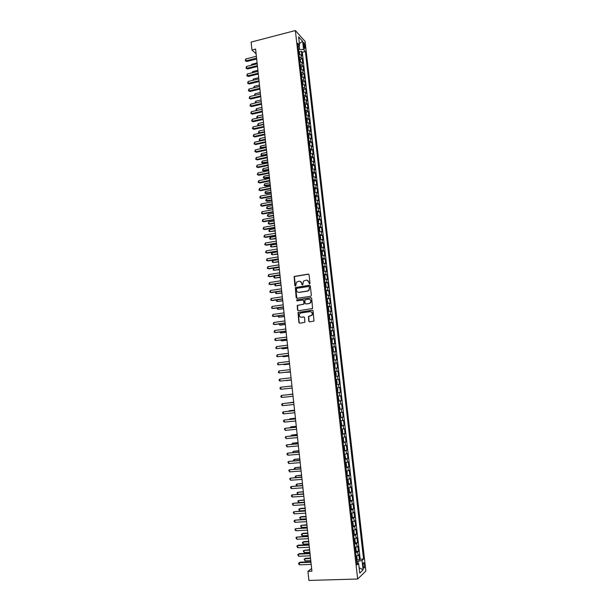 <?xml version="1.0" encoding="UTF-8"?>
<svg xmlns="http://www.w3.org/2000/svg" width="611" height="611" viewBox="0 0 611 611"><rect width="100%" height="100%" fill="white"/><g stroke="black" fill="none" stroke-linecap="round" stroke-linejoin="round"><path stroke-width="0.92" d="M309.525 283.909L309.998 283.267L309.051 274.774L308.196 274.095L294.135 276.478L294.83 285.597L295.739 285.902L296.465 282.198L299.039 281.243C300.52 281.175 301.422 281.892 301.735 283.42L301.857 284.512L302.773 284.81L303.476 281.136L306.088 280.151C307.577 280.075 308.486 280.8 308.807 282.328L309.525 283.909M364.546 564.747L363.935 562.708C363.27 562.456 363.01 563.571 363.163 566.046L363.774 568.085C364.439 568.329 364.698 567.222 364.546 564.747M308.746 321.172L309.601 321.875L313.993 321.027L313.084 310.907L312.229 310.205L298.031 312.442L298.886 322.532L299.734 323.227L304.874 322.287L304.591 317.621L303.743 316.918L301.444 317.246C299.352 316.933 298.756 315.757 299.657 313.71L300.971 312.947L309.998 311.671C312.076 311.954 312.695 313.115 311.847 315.161L308.463 316.49L308.746 321.172L309.548 321.875M295.357 30.55L251.113 42.09L251.969 50.003L255.597 49.071L311.923 571.216L307.944 571.346L308.922 580.45L357.664 579.014L295.357 30.55L305.072 41.372L365.867 571.064L357.664 579.014M310.678 296.297L311.35 295.388L310.296 285.925L309.441 285.245L295.334 287.575L296.152 297.641L296.999 298.328L310.678 296.297M311.686 298.397L312.58 308.502L298.359 310.755L297.519 310.067L297.267 305.385L303.277 304.316L303.95 303.4L303.652 300.719L302.804 300.032L297.045 300.872L296.595 299.94L310.831 297.702L311.686 298.397M356.908 559.928L359.451 559.836L358.871 554.704L358.061 555.414L357.672 551.985L355.655 552.65M355.923 551.397L358.481 551.29L357.893 546.173L357.084 546.845L356.694 543.431L354.685 544.065M354.938 542.881L357.504 542.767L356.923 537.665L356.106 538.306L355.717 534.892L353.708 535.511M353.96 534.388L356.534 534.266L355.953 529.172L355.136 529.783L354.747 526.377L352.738 526.972M352.975 525.911L355.571 525.773L354.991 520.694L354.166 521.275L353.777 517.876L351.768 518.449M351.997 517.448L354.601 517.311L354.021 512.232L353.196 512.782L352.814 509.398L350.798 509.948M351.02 509.009L353.639 508.856L353.059 503.8L352.234 504.319L351.852 500.936L349.836 501.463M350.05 500.585L352.677 500.424L352.096 495.376L351.272 495.865L350.89 492.489L348.873 492.993M349.072 492.183L351.715 492.015L351.142 486.975L350.309 487.433L349.927 484.065L347.911 484.546M348.102 483.797L350.76 483.614L350.187 478.589L349.347 479.016L348.965 475.656L346.956 476.122M346.888 475.541L349.798 475.243L349.232 470.226L348.392 470.623L348.01 467.27L345.994 467.705M346.116 467.087L348.85 466.88L348.278 461.878L347.438 462.244L347.056 458.899L345.039 459.319M345.23 458.67L344.757 454.531L345.589 457.662L344.978 458.769L347.896 458.54L347.323 453.545L346.483 453.881L346.101 450.544L344.092 450.941M344.031 450.46L346.949 450.215L346.376 445.236L345.536 445.541L345.154 442.211L343.138 442.585M343.092 442.165L346.002 441.913L345.429 436.941L344.589 437.216L344.207 433.894L342.191 434.245M342.152 433.886L345.055 433.627L344.489 428.662L343.642 428.914L343.26 425.6L341.244 425.928M341.213 425.623L344.108 425.355L343.542 420.406L342.695 420.628L342.313 417.313L340.304 417.626M340.274 417.382L343.168 417.107L342.603 412.165L341.748 412.356L341.373 409.057L339.357 409.339M339.334 409.156L342.229 408.874L341.664 403.94L340.808 404.108L340.434 400.808L338.418 401.076M338.402 400.953L341.289 400.656L340.724 395.729L339.869 395.867L339.495 392.583L337.478 392.827M337.471 392.766L340.358 392.453L339.792 387.542L338.937 387.657L338.563 384.372L336.546 384.594L339.418 384.273L338.861 379.378L335.989 379.698M335.981 379.668L337.998 379.454L337.623 376.177L338.486 376.109L337.929 371.221L335.057 371.549M335.049 371.465L337.066 371.274L336.692 368.005L337.562 367.967L337.005 363.087L334.133 363.423M334.118 363.278L336.134 363.11L335.767 359.848L336.63 359.833L336.073 354.968L333.216 355.319M333.194 355.113L335.21 354.96L334.836 351.707L335.706 351.722L335.149 346.865L332.292 347.224M332.262 346.964L334.278 346.834L333.911 343.588L334.782 343.626L334.232 338.784L331.376 339.151M331.338 338.83L333.354 338.723L332.987 335.485L333.858 335.554L333.308 330.711L330.459 331.093M330.414 330.711L332.43 330.627L332.063 327.397L332.942 327.496L332.392 322.661L329.543 323.051M329.497 322.616L331.513 322.547L331.147 319.324L332.025 319.446L331.475 314.634L328.634 315.032L329.459 315.956L329.734 318.369L329.092 319.087M328.573 314.535L330.597 314.489L330.223 311.274L331.109 311.427L330.559 306.615L327.802 307.012M327.656 306.478L329.673 306.447L329.314 303.232L330.192 303.415L329.642 298.619L326.809 298.97M326.74 298.428L328.764 298.42L328.397 295.212L329.283 295.426L328.733 290.637L325.892 290.958M325.831 290.401L327.847 290.408L327.481 287.216L328.374 287.445L327.824 282.672L325.273 283.061M324.922 282.389L326.938 282.419L326.572 279.227L327.465 279.487L326.916 274.721L324.388 275.118M324.013 274.392L326.03 274.446L325.663 271.261L326.557 271.551L326.014 266.793L323.502 267.19M323.104 266.411L325.121 266.488L324.762 263.31L325.655 263.624L325.113 258.873L322.616 259.285M322.196 258.453L324.212 258.545L323.853 255.375L324.747 255.719L324.212 250.976L321.73 251.388M321.294 250.51L323.311 250.617L322.952 247.455L323.845 247.822L323.311 243.094L320.851 243.514M320.393 242.582L322.409 242.712L322.05 239.558L322.952 239.947L322.409 235.235L319.973 235.655M319.492 234.67L321.508 234.823L321.149 231.668L322.05 232.088L321.516 227.384L319.095 227.811M318.591 226.773L320.615 226.948L320.256 223.802L321.157 224.252L320.622 219.548L318.216 219.983M317.697 218.898L319.713 219.089L319.362 215.95L320.263 216.424L319.729 211.734L317.338 212.17M316.804 211.039L318.82 211.246L318.468 208.114L319.377 208.611L318.843 203.937L316.467 204.38M315.91 203.196L317.934 203.425L317.575 200.293L318.484 200.82L317.949 196.154L315.597 196.597M315.024 195.367L317.04 195.612L316.689 192.496L317.598 193.045L317.063 188.387L314.726 188.837M314.13 187.554L316.154 187.821L315.795 184.705L316.712 185.286L316.185 180.635L313.855 181.093M313.244 179.756L315.268 180.046L314.909 176.938L315.826 177.541L315.299 172.898L312.985 173.364M312.358 171.981L314.382 172.287L314.031 169.186L314.948 169.812L314.421 165.184L312.122 165.65M311.48 164.214L313.496 164.542L313.145 161.449L314.069 162.098L313.542 157.478L311.251 157.951M310.594 156.469L312.618 156.813L312.267 153.728L313.191 154.4L312.664 149.794L310.388 150.268M309.716 148.74L311.74 149.099L311.389 146.021L312.313 146.724L311.786 142.119L309.525 142.6M308.838 141.026L310.862 141.401L310.51 138.33L311.434 139.056L310.915 134.466L308.67 134.955M307.967 133.328L309.983 133.725L309.632 130.655L310.564 131.411L310.044 126.828L307.807 127.317M307.089 125.645L309.113 126.057L308.761 123.002L309.693 123.773L309.174 119.206L306.951 119.695M306.218 117.976L308.242 118.412L307.891 115.357L308.822 116.159L308.303 111.599L306.096 112.096M305.347 110.331L307.371 110.782L307.02 107.735L307.959 108.559L307.44 104.007L305.24 104.504M304.484 102.694L306.501 103.16L306.157 100.12L307.089 100.975L306.569 96.431L304.385 96.935M303.614 95.079L305.637 95.56L305.286 92.528L306.226 93.399L305.706 88.87L303.537 89.382M302.75 87.472L304.767 87.976L304.423 84.952L305.363 85.846L304.851 81.324L302.682 81.836M301.887 79.888L303.904 80.408L303.56 77.383L304.507 78.307L303.988 73.794L301.834 74.313M301.024 72.312L303.048 72.854L302.705 69.837L303.644 70.784L303.132 66.278L300.986 66.805M300.169 64.758L302.185 65.316L301.842 62.307L302.789 63.277L302.277 58.778L301.33 57.793L299.306 57.22M300.146 59.305L302.277 58.778M303.415 44.023L304.713 48.911L305.004 45.772L303.881 42.526L303.415 44.023M359.451 559.836L360.192 559.18L363.56 559.05L305.363 51.446L303.568 49.506L298.42 49.422M363.56 559.05L362.033 560.432L363.117 569.895L359.742 573.11L358.649 563.495L357.053 564.938L297.717 43.19L299.581 45.214L298.634 36.851L302.621 41.258L303.568 49.506M360.192 559.18L302.285 52.218L301.422 51.293L301.933 55.784L300.986 54.791L298.97 54.203M302.185 65.316L303.132 66.278M303.048 72.854L303.988 73.794M303.904 80.408L304.851 81.324M304.767 87.976L305.706 88.87M305.637 95.56L306.569 96.431M306.501 103.16L307.44 104.007M307.371 110.782L308.303 111.599M308.242 118.412L309.174 119.206M309.113 126.057L310.044 126.828M309.983 133.725L310.915 134.466M310.862 141.401L311.786 142.119M311.74 149.099L312.664 149.794M312.618 156.813L313.542 157.478M313.496 164.542L314.421 165.184M314.382 172.287L315.299 172.898M315.268 180.046L316.185 180.635M316.154 187.821L317.063 188.387M317.04 195.612L317.949 196.154M317.934 203.425L318.843 203.937M318.82 211.246L319.729 211.734M319.713 219.089L320.622 219.548M320.615 226.948L321.516 227.384M321.508 234.823L322.409 235.235M322.409 242.712L323.311 243.094M323.311 250.617L324.212 250.976M324.212 258.545L325.113 258.873M325.121 266.488L326.014 266.793M326.03 274.446L326.916 274.721M326.938 282.419L327.824 282.672M327.847 290.408L328.733 290.637M328.764 298.42L329.642 298.619M329.673 306.447L330.559 306.615M330.597 314.489L331.475 314.634M331.513 322.547L332.392 322.661M332.43 330.627L333.308 330.711M333.354 338.723L334.232 338.784M334.278 346.834L335.149 346.865M335.21 354.96L336.073 354.968M336.134 363.11L337.005 363.087M337.066 371.274L337.929 371.221M337.998 379.454L338.861 379.378M339.418 384.273L338.563 384.372M340.358 392.453L339.495 392.583M341.289 400.656L340.434 400.808M342.229 408.874L341.373 409.057M343.168 417.107L342.313 417.313M344.108 425.355L343.26 425.6M345.055 433.627L344.207 433.894M346.002 441.913L345.154 442.211M346.949 450.215L346.101 450.544M347.896 458.54L347.056 458.899M348.85 466.88L348.01 467.27M349.798 475.243L348.965 475.656M350.76 483.614L349.927 484.065M351.715 492.015L350.89 492.489M352.677 500.424L351.852 500.936M353.639 508.856L352.814 509.398M354.601 517.311L353.777 517.876M355.571 525.773L354.747 526.377M356.534 534.266L355.717 534.892M357.504 542.767L356.694 543.431M358.481 551.29L357.672 551.985M358.145 563.35L357.916 561.349L356.656 561.394M299.573 49.132L299.176 45.619M311.633 568.513L307.944 571.346M251.969 50.003L256.101 53.776M299.298 51.828L301.422 51.293M302.285 52.218L305.363 51.446M298.107 46.673L299.581 45.214M301.842 62.307L299.825 61.742M302.705 69.837L300.681 69.287M303.56 77.383L301.544 76.856M304.423 84.952L302.407 84.433M305.286 92.528L303.27 92.032M306.157 100.12L304.133 99.646M307.02 107.735L305.004 107.276M307.891 115.357L305.874 114.914M308.761 123.002L306.745 122.574M309.632 130.655L307.616 130.25M310.51 138.33L308.494 137.949M311.389 146.021L309.365 145.655M312.267 153.728L310.258 153.376M313.145 161.449L311.182 161.113M314.031 169.186L312.007 168.873M314.909 176.938L312.893 176.648M315.795 184.705L313.779 184.43M316.689 192.496L314.665 192.236M317.575 200.293L315.559 200.057M318.468 208.114L316.445 207.9M319.362 215.95L317.338 215.752M320.256 223.802L318.224 223.496M321.149 231.668L319.118 231.37M322.05 239.558L320.034 239.413M322.952 247.455L320.935 247.333M323.853 255.375L321.837 255.276M324.762 263.31L322.738 263.226M325.663 271.261L323.647 271.2M326.572 279.227L324.556 279.189M327.481 287.216L325.464 287.193M328.397 295.212L326.381 295.212M329.314 303.232L327.29 303.255M330.223 311.274L328.206 311.312M312.557 310.235L298.305 312.481L299.161 322.562L299.688 323.234M331.147 319.324L329.13 319.385M332.063 327.397L330.047 327.473M332.987 335.485L330.971 335.584M333.911 343.588L331.895 343.71M334.836 351.707L332.819 351.852M335.767 359.848L333.751 360.009M336.692 368.005L334.675 368.189M337.623 376.177L335.607 376.384M336.921 387.886L338.937 387.657M337.852 396.127L339.869 395.867M338.792 404.383L340.808 404.108M339.731 412.654L341.748 412.356M340.678 420.941L342.695 420.628M341.625 429.25L343.642 428.914M342.572 437.583L344.589 437.216M343.519 445.923L345.536 445.541M344.474 454.286L346.483 453.881M345.421 462.672L347.438 462.244M346.376 471.073L348.392 470.623M347.338 479.49L349.347 479.016M348.293 487.922L350.309 487.433M349.255 496.376L351.272 495.865M350.225 504.854L352.234 504.319M351.188 513.347L353.196 512.782M352.157 521.855L354.166 521.275M353.127 530.386L355.136 529.783M354.097 538.933L356.106 538.306M355.075 547.494L357.084 546.845M358.649 563.495L356.832 562.96M356.549 560.501L357.137 559.111L356.839 556.545L356.045 556.086L358.061 555.414M357.916 561.349L362.033 560.432M299.398 43.564L302.621 41.258M363.117 569.895L359.123 567.68M309.456 283.916L309.074 282.404L307.18 280.243M300.1 281.335L302.01 283.489L302.392 285.001M308.647 274.171L294.41 276.554L295.373 286.078M309.861 285.306L295.609 287.644L296.893 298.336M309.326 286.971L308.731 286.49L296.74 288.316L296.404 290.11C296.717 291.63 297.618 292.364 299.1 292.295L307.302 291.057L308.83 290.187L309.586 287.033L309.059 286.551M298.397 292.295L299.1 292.295M309.586 287.033L309.097 290.248L307.57 291.126L299.375 292.356M303.186 300.077L303.927 300.772L304.034 304.079L297.542 305.439L297.794 310.105L298.29 310.762M311.22 297.756L297.198 299.81L297.022 300.879M309.051 303.476L310.373 302.697C311.274 300.643 310.671 299.474 308.57 299.176L304.904 299.925L305.011 303.247L305.867 303.934L309.319 303.522L310.64 302.75C311.518 301.032 311.098 299.856 309.38 299.23M309.319 303.522L306.134 303.988M310.716 311.702C312.481 312.274 312.947 313.435 312.114 315.2L308.731 316.529L309.013 321.203M301.055 317.262L301.444 317.246M304.079 316.956L301.719 317.277M299.665 54.264L299.421 52.088L298.558 50.614M298.825 52.936L298.718 52.042M257.094 62.933L251.847 64.247L251.938 65.11M251.22 65.293L251.847 64.247M256.574 58.152L245.966 60.84L245.767 58.969L256.376 56.273M256.666 58.992L246.737 61.505L245.21 60.71L245.767 58.969M246.737 61.505L245.21 60.71M300.528 61.795L300.276 59.58L299.413 58.129M299.68 60.458L299.573 59.557M257.888 70.303L252.633 71.609L252.74 72.633M252.022 72.808L252.633 71.609M301.383 69.341L301.131 67.095L300.268 65.66M300.536 65.851L300.925 69.295M300.536 67.989L300.429 67.095M258.682 77.696L253.428 78.979L253.55 80.163M252.832 80.339L253.428 78.979M302.224 76.902L301.987 74.626L301.124 73.198M301.391 75.543L301.292 74.641M259.484 85.105L254.214 86.372L254.359 87.717M253.641 87.885L254.214 86.372M303.041 84.471L302.842 82.172L301.987 80.759M302.254 83.104L302.147 82.202M260.286 92.521L255.008 93.781L255.169 95.278M254.451 95.453L255.008 93.781M257.384 65.675L246.768 68.333L246.569 66.454L257.185 63.796M257.475 66.5L247.539 68.982L246.004 68.195L246.569 66.454M247.539 68.982L246.004 68.195M258.201 73.213L247.562 75.84L247.363 73.962L257.995 71.327M258.285 74.023L248.333 76.474L246.806 75.695L247.363 73.962M248.333 76.474L246.806 75.695M259.018 80.767L248.364 83.363L248.165 81.477L258.812 78.88M259.102 81.553L249.135 83.982L247.6 83.211L248.165 81.477M249.135 83.982L247.6 83.211M259.828 88.335L249.166 90.902L248.967 89.015L259.629 86.441M259.912 89.107L249.937 91.497L248.402 90.741L248.967 89.015M249.937 91.497L248.402 90.741M303.866 92.062L303.705 89.733L302.85 88.335M303.117 90.688L303.01 89.779M261.088 99.96L255.803 101.197L255.978 102.862M255.398 102.999L255.161 102.144L255.803 101.197M260.653 95.927L249.968 98.455L249.769 96.561L260.446 94.025M260.729 96.675L250.739 99.035L249.204 98.287L249.769 96.561M250.739 99.035L249.204 98.287M304.698 99.669L304.568 97.309L303.713 95.927M303.98 98.279L303.873 97.378M261.89 107.406L256.597 108.636L256.796 110.461M256.383 110.553L255.956 109.568L256.597 108.636M256.727 110.476L256.04 110.316M261.47 103.526L250.777 106.024L250.579 104.13L261.264 101.625M261.546 104.26L251.541 106.589L250.006 105.84L250.579 104.13M251.541 106.589L250.006 105.84M305.531 107.292L305.431 104.893L304.576 103.534M304.843 105.894L304.744 104.985M262.692 114.876L257.399 116.082L257.598 117.946L262.898 116.739M257.452 118.106L256.757 117.014L257.399 116.082M256.834 117.755L257.735 118.045M262.295 111.141L251.587 113.608L251.381 111.706L262.088 109.239M262.371 111.859L252.351 114.158L250.815 113.417L251.381 111.706M252.351 114.158L250.815 113.417M306.363 114.929L306.294 112.5L305.447 111.164M305.714 113.524L305.607 112.615M263.501 122.353L258.201 123.544L258.4 125.415L263.7 124.224M258.529 125.675L257.636 125.217L258.201 123.544M257.636 125.217L258.713 125.637M263.112 118.778L252.389 121.207L252.19 119.305L262.906 116.869M263.188 119.466L253.153 121.742L251.617 121.009L252.19 119.305M253.153 121.742L251.617 121.009M307.211 122.59L307.165 120.13L306.31 118.801M306.585 121.169L306.478 120.26M264.311 129.853L259.003 131.029L259.201 132.9L264.51 131.724M259.614 133.267L258.438 132.694L259.003 131.029M258.438 132.694L259.706 133.244M263.937 126.424L253.206 128.822L253 126.92L263.731 124.514M264.013 127.096L253.962 129.341L252.427 128.615L253 126.92M253.962 129.341L252.427 128.615M308.051 130.258L308.036 127.768L307.18 126.454M307.448 126.607L307.86 130.258M307.455 128.829L307.356 127.913M265.121 137.36L259.805 138.521L260.003 140.4L265.319 139.239M259.24 140.186L260.714 140.866L259.24 140.186L259.805 138.521M264.769 134.092L254.016 136.459L253.809 134.55L264.563 132.175M264.838 134.741L254.772 136.956L253.237 136.238L253.809 134.55M254.772 136.956L253.237 136.238M308.899 137.949L308.906 135.421L308.059 134.122M265.93 144.883L260.607 146.037L260.813 147.915L261.539 148.381L266.197 147.381M308.326 136.505L308.227 135.589M261.539 148.381L260.042 147.686L266.136 146.77M260.042 147.686L260.607 146.037M265.594 141.767L254.825 144.104L254.627 142.187L265.388 139.85M265.663 142.409L255.589 144.586L254.054 143.883L254.627 142.187M255.589 144.586L254.054 143.883M309.754 145.655L309.777 143.089L308.929 141.813M266.747 152.429L261.416 153.56L261.615 155.446L262.348 155.897L267.015 154.911M309.204 144.196L309.105 143.28M262.348 155.897L260.844 155.209L266.946 154.316M260.844 155.209L261.416 153.56M266.427 149.466L255.642 151.765L255.436 149.848L266.22 147.541M266.495 150.085L256.399 152.231L254.863 151.536L255.436 149.848M256.399 152.231L254.863 151.536M267.259 157.18L256.46 159.448L256.253 157.523L267.053 155.247M267.32 157.775L257.216 159.899L255.681 159.204L256.253 157.523M257.216 159.899L255.681 159.204M268.092 164.909L257.277 167.139L257.078 165.214L267.885 162.977M268.153 165.482L258.033 167.574L256.498 166.887L257.078 165.214M258.033 167.574L256.498 166.887M310.609 153.376L310.655 150.78L309.808 149.512M267.557 159.983L262.226 161.098L262.425 162.984L263.158 163.42L267.824 162.45M310.075 151.902L309.983 150.986M263.158 163.42L261.653 162.747L267.763 161.877M261.653 162.747L262.226 161.098M311.465 161.113L311.534 158.478L310.686 157.233M268.374 167.559L263.036 168.659L263.234 170.545L263.967 170.965L268.641 170.011M310.953 159.624L310.862 158.707M263.967 170.965L262.463 170.301L268.58 169.453M262.463 170.301L263.036 168.659M312.328 168.873L312.412 166.2L311.564 164.97M269.199 175.143L263.845 176.228L264.044 178.122L264.777 178.527L269.459 177.58M311.839 167.368L311.74 166.452M264.777 178.527L263.272 177.862L269.398 177.045M263.272 177.862L263.845 176.228M268.924 172.653L258.102 174.853L257.895 172.921L268.718 170.713M268.985 173.211L258.858 175.265L257.315 174.593L257.895 172.921M258.858 175.265L257.315 174.593M313.191 176.64L313.29 173.929L312.442 172.722M270.016 182.75L264.655 183.819L264.861 185.713L265.586 186.095L270.276 185.171M312.717 175.12L312.626 174.204M265.586 186.095L264.082 185.446L270.222 184.652M264.082 185.446L264.655 183.819M269.764 180.413L258.919 182.582L258.713 180.65L269.558 178.473M269.825 180.955L259.675 182.979L258.14 182.307L258.713 180.65M259.675 182.979L258.14 182.307M314.054 184.43L314.169 181.681L313.328 180.489M270.841 190.365L265.472 191.419L265.678 193.32L266.404 193.687L271.101 192.778M313.603 182.895L313.512 181.971M266.404 193.687L264.891 193.045L271.047 192.274M264.891 193.045L265.472 191.419M270.604 188.188L259.744 190.327L259.538 188.387L270.39 186.24M270.658 188.707L260.5 190.708L258.957 190.044L259.538 188.387M260.5 190.708L258.957 190.044M314.474 188.387L314.917 192.236L315.055 189.448L314.214 188.272M271.658 198.002L266.289 199.033L266.488 200.943L267.213 201.294L271.918 200.393M314.489 190.685L314.382 189.754M267.213 201.294L265.709 200.66L271.864 199.912M265.709 200.66L266.289 199.033M271.444 195.986L260.569 198.086L260.362 196.139L271.231 194.031M271.498 196.482L261.325 198.445L259.782 197.796L260.362 196.139M261.325 198.445L259.782 197.796M315.368 196.184L315.803 200.049L315.94 197.231L315.1 196.07M272.491 205.655L267.106 206.671L267.312 208.58L268.03 208.916L272.743 208.03M315.375 198.483L315.276 197.559M268.03 208.916L266.526 208.282L267.312 208.58L272.697 207.564M266.526 208.282L267.106 206.671M272.285 203.791L261.401 205.861L261.195 203.914L272.078 201.836M272.338 204.273L262.15 206.205L260.607 205.563L261.195 203.914M262.15 206.205L260.607 205.563M316.605 207.893L317.094 207.373L316.826 205.029L315.994 203.883M273.316 213.315L267.924 214.324L268.13 216.233L268.855 216.554L273.568 215.683M316.269 206.312L316.17 205.38M268.855 216.554L267.343 215.927L268.13 216.233L273.522 215.24M267.343 215.927L267.924 214.324M273.132 211.62L262.226 213.651L262.02 211.704L272.918 209.657M273.178 212.078L262.974 213.98L261.432 213.346L262.02 211.704M262.974 213.98L261.432 213.346M317.376 215.752L317.987 215.194L317.72 212.842L316.88 211.719M274.14 220.999L268.748 221.984L268.955 223.901L269.672 224.206L274.392 223.343M317.155 214.148L317.063 213.216M269.672 224.206L268.168 223.588L268.955 223.901L274.354 222.923M268.168 223.588L268.748 221.984M273.98 219.464L263.058 221.457L262.852 219.509L273.766 217.501M274.026 219.899L263.807 221.77L262.264 221.144L262.852 219.509M263.807 221.77L262.264 221.144M318.033 219.662L318.476 223.557L318.614 220.678L317.773 219.57M274.973 228.697L269.566 229.667L269.772 231.592L275.225 231.027M318.048 221.999L317.957 221.067M269.566 229.667L268.901 230.5L268.985 231.264L269.772 231.592L275.179 230.622M274.828 227.323L263.891 229.285L263.685 227.323L274.614 225.352M274.874 227.743L264.639 229.576L263.097 228.957L263.685 227.323M319.362 231.439L319.774 230.882L319.507 228.522L318.667 227.429M275.805 236.411L270.39 237.366L270.597 239.291L276.057 238.725M318.95 229.873L318.843 228.942M270.39 237.366L269.726 238.191L269.81 238.954L270.597 239.291L276.012 238.343M320.027 239.359L320.668 238.748L320.401 236.388L319.568 235.311M319.828 235.403L320.011 239.26M276.638 244.14L271.223 245.072L271.429 247.004L276.89 246.439M319.843 237.755L319.752 236.824M271.223 245.072L270.551 245.889L270.635 246.661L271.429 247.004L276.852 246.073M320.928 247.264L321.569 246.638L321.294 244.27L320.462 243.216M320.722 243.293L320.912 247.172M277.478 251.885L272.048 252.801L272.254 254.741L277.722 254.168M320.744 245.66L320.638 244.728M272.048 252.801L271.376 253.611L271.46 254.39L272.254 254.741L277.684 253.825M275.676 235.197L264.723 237.121L264.517 235.166L275.462 233.226M275.721 235.594L265.472 237.396L263.929 236.785L264.517 235.166M276.523 243.086L265.564 244.98L265.35 243.018L276.309 241.116M276.569 243.468L266.304 245.24L264.762 244.637L265.35 243.018M277.379 250.999L266.396 252.855L266.19 250.884L277.165 249.021M277.417 251.358L267.144 253.099L265.594 252.503L266.19 250.884M321.821 255.184L322.463 254.543L322.196 252.167L321.363 251.129M321.623 251.205L321.814 255.093M278.31 259.644L272.88 260.546L273.086 262.486L278.555 261.92M321.646 253.58L321.539 252.649M272.88 260.546L272.208 261.355L272.292 262.127L273.086 262.486L278.524 261.592M278.234 258.919L267.236 260.744L267.03 258.774L278.02 256.941M278.272 259.263L267.985 260.966L266.434 260.378L267.03 258.774M322.73 263.12L323.364 262.463L323.097 260.08L322.264 259.064M279.151 267.427L273.713 268.305L273.919 270.253L279.395 269.68M322.547 261.516L322.463 260.584M273.713 268.305L273.117 269.879L273.919 270.253L279.364 269.375M279.09 266.862L268.076 268.657L267.87 266.679L278.876 264.876M279.128 267.183L268.825 268.855L267.274 268.275L267.87 266.679M323.631 271.07L324.273 270.398L323.998 268.015L323.173 267.007M323.433 267.076L323.624 270.986M279.991 275.217L274.545 276.088L274.751 278.036L280.235 277.455M323.448 269.474L323.341 268.542M274.545 276.088L273.865 276.875L273.949 277.654L274.751 278.036L280.205 277.173M279.953 274.82L268.924 276.577L268.71 274.591L279.731 272.834M279.983 275.118L269.665 276.76L268.114 276.195L268.71 274.591M324.54 279.036L325.174 278.349L324.907 275.958L324.074 274.973M324.334 275.034L324.533 278.967M275.385 283.924L275.584 285.826L281.075 285.253M324.357 277.447L324.25 276.493M275.332 283.932L274.782 285.436L275.584 285.826L281.045 284.986M280.808 282.801L269.764 284.52L269.558 282.534L280.594 280.8M280.839 283.076L270.505 284.688L268.962 284.123L269.558 282.534M325.449 287.025L326.083 286.322L325.808 283.924L324.983 282.954M325.243 283.015L325.442 286.956M276.233 291.882L276.424 293.639L281.915 293.059M325.266 285.429L325.189 284.489M276.019 291.913L275.622 293.242L276.424 293.639L281.892 292.814M326.602 294.976L326.992 294.303L326.152 291.012L326.595 294.991M277.089 299.848L277.264 301.467L282.763 300.887M326.175 293.433L326.068 292.486M276.699 299.909L276.455 301.063L277.264 301.467L282.74 300.658M327.504 303.01L327.901 302.308L327.045 299M277.944 307.837L278.104 309.319L283.611 308.731M327.091 301.46L326.977 300.505M277.386 307.921L277.295 308.899L278.104 309.319L283.588 308.524M281.671 290.79L270.612 292.478L270.406 290.485L281.457 288.789M281.702 291.05L271.353 292.623L269.802 292.073L270.406 290.485M282.534 298.802L271.46 300.452L271.253 298.451L282.32 296.793M282.565 299.039L272.2 300.581L270.65 300.032L271.253 298.451M283.405 306.829L272.315 308.44L272.101 306.439L283.183 304.82M283.428 307.043L273.048 308.547L271.498 308.013L272.101 306.439M328.183 311.083L328.817 310.327L328.542 307.921L327.717 307.005M327.977 307.05L328.176 311.03M278.799 315.841L278.944 317.178L284.459 316.59M328 309.494L327.931 308.555M278.066 315.948L278.135 316.75L278.944 317.178L284.436 316.399M284.268 314.871L273.163 316.445L272.949 314.444L284.054 312.855M284.291 315.062L273.896 316.536L272.346 316.009L272.949 314.444M329.1 319.133L328.894 315.093M279.662 323.868L279.792 325.052L280.495 325.128L285.306 324.464M328.917 317.552L328.81 316.59M278.914 323.967L279.792 325.052L285.284 324.296M285.138 322.929L274.018 324.472L273.804 322.463L284.925 320.912M285.161 323.104L274.751 324.548L273.201 324.029L273.804 322.463M330.016 327.206L330.65 326.419L330.375 324.006L329.55 323.127M280.525 331.903L280.632 332.949L286.154 332.353M329.833 325.625L329.772 324.678M279.769 332.01L280.632 332.949L286.139 332.208M286.009 331.009L274.874 332.514L274.66 330.505L285.795 328.985M286.024 331.162L275.607 332.567L274.056 332.056L274.66 330.505M330.933 335.294L331.567 334.492L331.292 332.071L330.475 331.208M281.388 339.96L281.48 340.862L287.01 340.258M330.757 333.713L330.696 332.766M280.632 340.06L281.48 340.862L286.994 340.136M286.887 339.105L275.729 340.571L275.515 338.555L286.666 337.081M286.895 339.235L275.729 340.571L274.912 340.106L274.82 339.304L275.515 338.555M332.094 343.367L332.208 340.151L331.391 339.311M282.251 348.033L282.335 348.789L287.865 348.186M331.681 341.824L331.567 340.854M281.495 348.133L282.335 348.789L287.85 348.079M287.758 347.216L276.592 348.644L276.378 346.628L287.544 345.184M287.773 347.331L276.592 348.644L275.767 348.171L276.378 346.628M332.575 347.445L332.781 351.501L333.407 350.691L333.132 348.255L332.315 347.43M283.122 356.121L283.183 356.732L288.72 356.129M332.605 349.95L332.544 348.996M282.358 356.221L283.183 356.732L288.713 356.045M288.636 355.35L277.455 356.74L277.234 354.716L288.415 353.311M288.644 355.434L277.455 356.74L276.623 356.259L277.234 354.716M333.95 359.635L334.057 356.373L333.239 355.571M283.985 364.232L284.039 364.691L289.576 364.087M333.499 355.579L333.957 359.612M333.53 358.092L333.476 357.137M283.389 364.301L284.039 364.691L289.576 364.019M289.515 363.492L278.318 364.851L278.097 362.819L289.293 361.452M289.522 363.56L278.318 364.851L277.486 364.355L278.097 362.819M334.874 367.791L334.981 364.507L334.171 363.721M284.856 372.359L290.439 372.061M334.454 366.249L334.347 365.279M284.459 372.405L290.431 372.015M290.393 371.656L279.181 372.977L278.96 370.946L290.179 369.617M290.401 371.702L279.181 372.977L278.349 372.473L278.96 370.946M335.355 371.893L335.561 375.986L336.187 375.108L335.913 372.664L335.103 371.893M286.444 380.607L291.302 380.05L286.444 380.607M335.386 374.428L335.279 373.451M279.83 379.087L279.128 379.79L279.212 380.607L280.044 381.127L291.279 379.866L280.044 381.127L279.83 379.087L291.057 377.797M336.501 384.182L337.119 383.288L336.844 380.829L336.027 380.08M292.165 388.054L280.915 389.283L280.693 387.244L291.943 385.992M336.317 382.623L336.21 381.646M292.165 388.038L280.915 389.283L280.082 388.756L279.991 387.947L280.693 387.244M337.203 388.26L337.776 389.016L337.684 392.346L337.219 388.283M292.814 394.072L287.262 394.79M337.257 390.834L337.142 389.856M292.814 394.087L287.132 394.805M292.829 394.187L281.564 395.416L292.829 394.202M281.786 397.463L280.945 396.929L280.861 396.111L281.564 395.416L281.786 397.463L293.051 396.256M338.143 396.478L338.99 399.693L338.372 400.633M293.685 402.114L288.14 402.977M338.609 400.595L338.158 396.501M338.189 399.067L338.082 398.082M293.685 402.145L287.819 403.016M293.715 402.397L282.435 403.611L293.715 402.435M282.656 405.666L281.816 405.116L281.732 404.299L282.435 403.611L282.656 405.666L293.937 404.49M339.074 404.719L339.922 407.919L339.304 408.881M294.548 410.164L288.972 410.783L289.018 411.188M339.548 408.843L339.09 404.734M339.128 407.316L339.013 406.33M294.555 410.218L288.499 411.241M294.601 410.623L283.313 411.822L294.609 410.684M283.535 413.876L282.694 413.319L282.603 412.501L283.313 411.822L283.535 413.876L294.83 412.746M340.251 417.153L340.862 416.167L340.579 413.693L339.777 413.021M295.419 418.237L290.531 418.711L289.843 418.863L289.897 419.413M340.067 415.579L340.029 414.617M295.426 418.314L289.843 418.863L289.179 419.482M295.487 418.863L284.184 420.047L295.495 418.947M284.405 422.109L283.565 421.544L283.481 420.719L284.184 420.047L284.405 422.109L295.724 421.017M340.953 421.246L341.801 424.431L341.19 425.439M296.297 426.325L291.401 426.784L290.706 426.952L290.783 427.654M341.427 425.386L340.969 421.262M341.007 423.858L340.969 422.896M296.304 426.425L290.706 426.952L290.019 427.731M296.381 427.127L285.062 428.296L296.388 427.234M285.284 430.358L284.352 428.96L285.062 428.296L285.284 430.358L296.618 429.304M342.137 433.749L342.748 432.71L342.466 430.228L341.664 429.594M297.167 434.429L291.577 435.055L291.668 435.918M341.954 432.16L341.839 431.175M297.183 434.551L291.577 435.055L290.897 435.987M297.274 435.406L285.94 436.56L297.29 435.536M286.162 438.629L285.23 437.209L285.94 436.56L286.162 438.629L297.511 437.613M343.084 442.066L343.688 441.012L343.405 438.515L342.611 437.904M343.329 441.982L342.603 437.866M298.046 442.547L292.448 443.181L292.554 444.197M342.901 440.478L342.786 439.492M298.061 442.692L292.448 443.181L291.783 444.258M298.168 443.708L286.826 444.839L298.183 443.853M287.048 446.916L286.108 445.488L286.826 444.839L287.048 446.916L298.412 445.938M344.031 450.406L344.635 449.329L344.352 446.832L343.558 446.236M344.276 450.315L343.55 446.19M298.924 450.689L293.318 451.323L293.44 452.491M343.848 448.818L343.733 447.825M298.939 450.849L293.318 451.323L292.677 452.552M299.069 452.018L287.705 453.141L299.085 452.193M287.926 455.218L287.078 454.607L286.994 453.774L287.705 453.141L287.926 455.218L299.306 454.279M299.802 458.846L294.876 459.243L294.197 459.487L294.334 460.801M344.795 457.173L344.764 456.203M299.825 459.029L294.197 459.487L293.486 460.106L293.563 460.862M299.963 460.35L288.591 461.458L299.986 460.549M288.812 463.535L287.873 462.084L288.591 461.458L288.812 463.535L300.215 462.642M345.933 467.148L346.536 466.017L346.254 463.512L345.459 462.955M300.681 467.018L295.067 467.659L295.228 469.133M345.75 465.544L345.635 464.551M300.704 467.224L295.067 467.659L294.357 468.27L294.578 469.187M300.864 468.706L289.477 469.79L300.887 468.92M289.698 471.875L288.759 470.409L289.477 469.79L289.698 471.875L301.116 471.02M346.658 471.272L347.132 475.427L347.208 471.875L346.406 471.341M301.567 475.213L295.945 475.854L296.121 477.489M346.704 473.937L346.674 472.96M301.59 475.442L295.945 475.854L295.235 476.458L295.648 477.519M347.842 483.95L348.446 482.782L348.155 480.261L347.369 479.742M348.094 483.836L347.361 479.673M302.453 483.423L296.824 484.065L297.022 485.852M347.659 482.346L347.544 481.346M302.483 483.668L296.824 484.065L296.114 484.66L296.717 485.875M348.805 492.382L349.4 491.183L349.118 488.663L348.323 488.166M349.049 492.26L348.316 488.09M303.339 491.649L297.71 492.298L297.916 494.238M348.621 490.778L348.507 489.77M303.369 491.916L297.71 492.298L296.992 492.886L297.794 494.246M349.767 500.837L350.363 499.615L350.072 497.087L349.286 496.606M350.011 500.707L349.278 496.529M304.232 499.89L298.596 500.539L298.817 502.609L304.484 502.25M349.584 499.225L349.561 498.24M304.263 500.18L298.596 500.539L297.87 501.119L298.817 502.609M350.729 509.299L351.325 508.054L351.035 505.518L350.248 505.068M305.118 508.146L300.154 508.444L299.482 508.803L299.703 510.872L305.378 510.536M350.546 507.688L350.431 506.679M305.156 508.467L299.482 508.803L298.756 509.375L299.703 510.872M351.692 517.792L352.287 516.524L351.997 513.981L351.21 513.546M306.012 516.425L301.04 516.707L300.368 517.089L300.589 519.159L306.279 518.846M351.508 516.173L351.394 515.157M306.05 516.769L300.368 517.089L299.642 517.647L300.589 519.159M301.765 477.076L290.37 478.146L301.796 477.313M290.592 480.238L289.645 478.757L290.37 478.146L290.592 480.238L302.025 479.414M302.674 485.462L291.256 486.516L302.705 485.722M291.485 488.609L290.622 487.96L290.538 487.12L291.256 486.516L291.485 488.609L302.926 487.83M303.583 493.864L292.15 494.902L303.614 494.154M292.379 497.003L291.516 496.338L291.424 495.498L292.15 494.902L292.379 497.003L303.843 496.262M304.492 502.288L293.043 503.311L304.522 502.601M293.272 505.419L292.318 503.899L293.043 503.311L293.272 505.419L304.752 504.717M305.401 510.735L293.944 511.735L305.439 511.063M294.166 513.843L293.211 512.316L293.944 511.735L294.166 513.843L305.668 513.187M306.31 519.197L294.838 520.182L306.348 519.549M295.067 522.298L294.197 521.595L294.112 520.755L294.838 520.182L295.067 522.298L306.577 521.672M352.662 526.292L353.25 525.002L352.959 522.458L352.173 522.038M306.913 524.727L301.254 525.384L301.475 527.461L307.173 527.171M352.478 524.673L352.364 523.658M306.951 525.086L301.254 525.384L300.528 525.941L301.475 527.461M307.226 527.675L295.739 528.645L307.272 528.049M295.968 530.76L295.098 530.05L295.006 529.202L295.739 528.645L295.968 530.76L307.501 530.18M353.632 534.816L354.22 533.502L353.929 530.951L353.143 530.554M307.807 533.036L302.819 533.281L302.147 533.701L302.369 535.786L308.074 535.511M353.448 533.197L353.326 532.181M307.845 533.426L302.147 533.701L301.422 534.251L301.506 535.083L302.369 535.786M308.143 536.168L296.64 537.122L308.188 536.573M296.87 539.246L295.907 537.68L296.64 537.122L296.87 539.246L308.418 538.703M354.601 543.362L355.19 542.018L354.899 539.46L354.113 539.085M308.708 541.369L303.713 541.598L303.041 542.041L303.262 544.126L308.975 543.866M354.418 541.736L354.304 540.712M308.746 541.774L303.041 542.041L302.308 542.576L303.262 544.126M309.067 544.684L298.244 545.165L297.549 545.623L309.113 545.111M297.771 547.754L296.809 546.165L297.549 545.623L297.771 547.754L309.342 547.25M355.571 551.924L356.16 550.557L355.869 547.998L355.09 547.639M309.609 549.717L303.934 550.389L304.156 552.481L309.876 552.245M355.388 550.29L355.373 549.289M309.655 550.152L303.934 550.389L303.201 550.923L304.156 552.481M309.983 553.222L299.153 553.665L298.451 554.139L310.029 553.673M298.68 556.277L297.717 554.681L298.451 554.139L298.68 556.277L310.266 555.811M310.51 558.087L305.5 558.278L304.828 558.76L305.057 560.852L310.785 560.638M356.366 558.866L356.251 557.843M310.556 558.538L304.828 558.76L304.102 559.286L305.5 558.278M305.057 560.852L304.102 559.286M310.907 561.776L300.054 562.181L299.359 562.678L310.961 562.25M299.589 564.816L298.71 564.06L298.626 563.205L299.359 562.678L299.589 564.816L311.19 564.396M298.626 563.205L300.054 562.181M301.33 57.793L300.986 54.791M303.659 46.108L305.004 45.772M304.064 47.689L305.187 47.406M299.214 54.219L298.825 50.812M300.07 61.749L299.68 58.328M301.788 76.864L301.391 73.389M302.651 84.44L302.254 80.942M303.514 92.04L303.117 88.519M304.385 99.654L303.98 96.103M305.248 107.276L304.843 103.71M306.119 114.921L305.706 111.324M306.989 122.582L306.577 118.962M308.738 137.949L308.318 134.275M309.617 145.655L309.197 141.958M310.495 153.376L310.067 149.657M311.373 161.113L310.946 157.371M312.259 168.873L311.831 165.1M313.137 176.64L312.71 172.844M314.023 184.43L313.596 180.612M316.697 207.862L316.254 203.99M317.583 215.698L317.14 211.818M319.37 231.424L318.927 227.529M322.975 263.066L322.524 259.133M327.519 302.995L327.061 299.023M330.268 327.152L329.81 323.158M331.185 335.24L330.727 331.238M332.109 343.351L331.651 339.334M334.889 367.769L334.423 363.728M336.745 384.136L336.287 380.08M340.495 417.084L340.029 412.99M342.381 433.665L341.916 429.556M346.177 467.041L345.711 462.894M350.974 509.169L350.493 504.976M351.936 517.647L351.462 513.446M352.906 526.147L352.425 521.939M353.876 534.671L353.395 530.447M354.846 543.202L354.365 538.978M355.816 551.764L355.335 547.525M356.793 560.333L356.312 556.086M363.484 562.723L363.935 562.708M303.461 42.633L303.881 42.526"/></g></svg>
